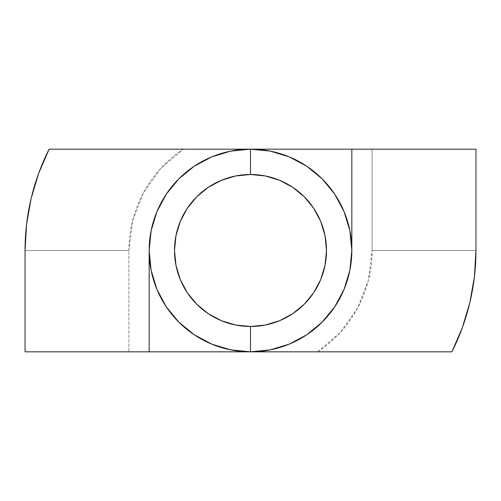 <?xml version="1.0" encoding="UTF-8"?>
<svg xmlns="http://www.w3.org/2000/svg" width="501" height="501" viewBox="0 0 501 501"><rect width="100%" height="100%" fill="white"/><g stroke="black" fill="none" stroke-linecap="round" stroke-linejoin="round"><path stroke-width="0.38" stroke-dasharray="2.5 1.88" d="M250.5 351.827A101.327 101.327 0 0 0 351.827 250.5A101.327 101.327 0 0 0 250.5 149.173A101.327 101.327 0 0 0 149.173 250.5L149.173 250.5A101.327 101.327 0 0 0 250.5 351.827M451.833 351.827L451.896 351.827A225.45 225.45 0 0 0 475.95 250.5L475.95 149.173L372.093 149.173L475.95 149.173L475.95 250.5A225.45 225.45 0 0 1 451.896 351.827L25.05 351.827L25.05 250.5L128.907 250.5L128.907 351.827L317.709 351.827L340.386 332.382L357.639 307.996L368.423 280.14L372.093 250.5L372.093 149.173L183.291 149.173L160.614 168.618L143.361 193.004L132.577 220.86L128.907 250.5L128.907 351.827L25.05 351.827L25.05 250.5A225.45 225.45 0 0 1 49.104 149.173A225.45 225.45 0 0 0 25.05 250.5L128.907 250.5A121.593 121.593 0 0 1 183.291 149.173L49.104 149.173M317.709 351.827A121.593 121.593 0 0 0 372.093 250.5L475.95 250.5L372.093 250.5L372.093 149.173L183.291 149.173"/><path stroke-width="0.75" d="M250.5 149.173L250.5 174.505A75.995 75.995 0 0 1 326.495 250.5A75.995 75.995 0 0 1 250.5 326.495L250.5 351.827A101.327 101.327 0 0 0 351.827 250.5A101.327 101.327 0 0 0 250.5 149.173A101.327 101.327 0 0 1 351.827 250.5A101.327 101.327 0 0 1 250.5 351.827L451.896 351.827L149.173 351.827L250.5 351.827L270.271 349.88L289.277 344.112L306.794 334.749L322.149 322.149L334.749 306.794L344.112 289.277L349.88 270.271L351.827 250.5L349.88 230.729L344.112 211.723L334.749 194.206L322.149 178.851L306.794 166.251L289.277 156.888L270.271 151.12L250.5 149.173L475.95 149.173L475.95 250.5L475.95 149.173L351.827 149.173L351.827 250.5L351.827 149.173L250.5 149.173L230.729 151.12L211.723 156.888L194.206 166.251L178.851 178.851L166.251 194.206L156.888 211.723L151.12 230.729L149.173 250.5L151.12 270.271L156.888 289.277L166.251 306.794L178.851 322.149L194.206 334.749L211.723 344.112L230.729 349.88L250.5 351.827A101.327 101.327 0 0 1 149.173 250.5A101.327 101.327 0 0 1 250.5 149.173A101.327 101.327 0 0 0 149.173 250.5A101.327 101.327 0 0 0 250.5 351.827L250.5 326.495L265.323 325.036L279.583 320.709L292.722 313.689L304.239 304.239L313.689 292.722L320.709 279.583L325.036 265.323L326.495 250.5L325.036 235.677L320.709 221.417L313.689 208.278L304.239 196.761L292.722 187.311L279.583 180.291L265.323 175.964L250.5 174.505L235.677 175.964L221.417 180.291L208.278 187.311L196.761 196.761L187.311 208.278L180.291 221.417L175.964 235.677L174.505 250.5L175.964 265.323L180.291 279.583L187.311 292.722L196.761 304.239L208.278 313.689L221.417 320.709L235.677 325.036L250.5 326.495A75.995 75.995 0 0 1 174.505 250.5A75.995 75.995 0 0 1 250.5 174.505L250.5 149.173L49.104 149.173L250.5 149.173M49.104 149.173L38.69 173.277L31.143 198.427L26.578 224.285L25.05 250.5L25.05 351.827L149.173 351.827L149.173 250.5L149.173 351.827L25.05 351.827L25.05 250.5A225.45 225.45 0 0 1 49.104 149.173L183.291 149.173M451.896 351.827L462.31 327.723L469.857 302.573L474.422 276.715L475.95 250.5A225.45 225.45 0 0 1 451.896 351.827L317.709 351.827"/></g></svg>
